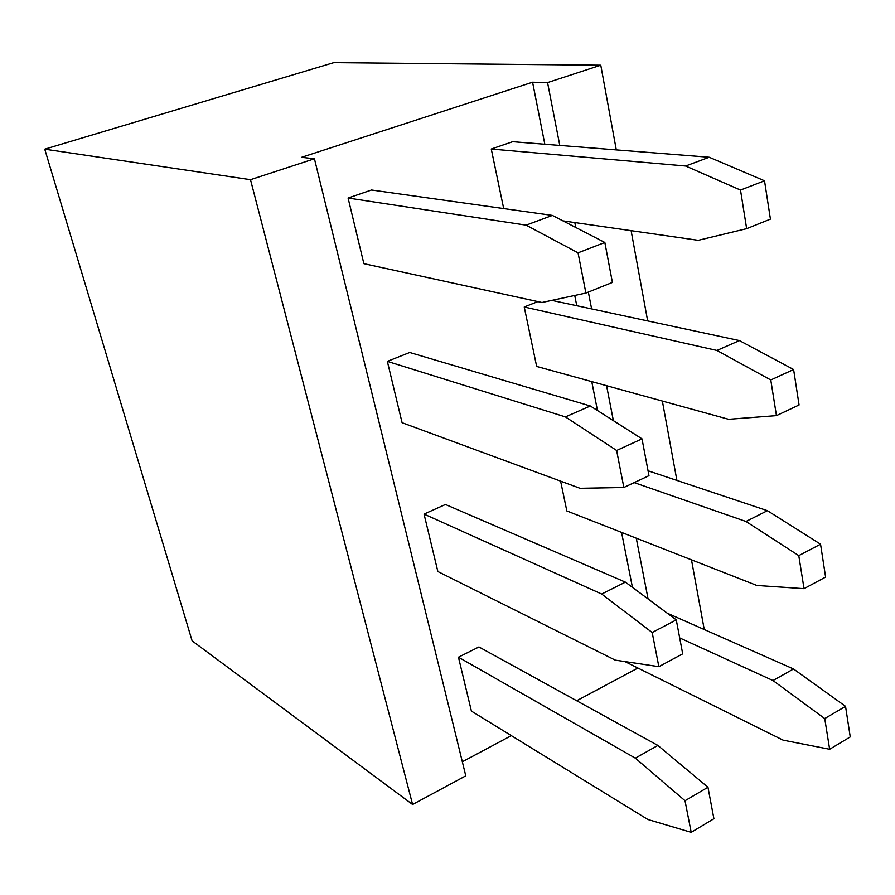 <?xml version="1.0" encoding="UTF-8"?>
<svg xmlns="http://www.w3.org/2000/svg" width="895" height="895" viewBox="0 0 895 895"><rect width="100%" height="100%" fill="white"/><g stroke="black" fill="none" stroke-linecap="round" stroke-linejoin="round"><path stroke-width="1.34" d="M412.595 804.493L250.499 179.682L314.436 158.784L465.78 775.831L412.595 804.493L192.112 640.854L44.75 149.174L333.757 62.65L600.769 65.201L616.297 149.901M250.499 179.682L44.75 149.174M637.911 668.039L576.671 700.74M511.325 735.634L462.335 761.779M314.436 158.784L301.604 157.307L532.57 82.217L547.561 82.597L600.769 65.201M547.561 82.597L559.789 145.426M574.814 222.564L575.765 227.475M588.351 292.083L591.617 308.898M606.575 385.689L613.377 420.65M636.267 538.175L648.103 598.979M631.109 230.664L647.667 320.913M662.356 401.049L676.911 480.414M691.477 559.834L704.253 629.532M532.57 82.217L544.831 144.24M574.735 295.462L576.76 305.721M591.763 381.617L597.48 410.536M621.577 532.424L632.441 587.366M585.901 293.057L541.978 302.499L363.873 263.667L348.088 198.03L371.503 190.008L552.383 215.415L604.841 242.478L612.404 282.44L585.901 293.057L578.047 252.826L526.126 225.148L348.088 198.03M623.86 487.484L580.038 488.301L402.09 422.708L387.345 361.367L409.709 352.485L590.32 405.983L642.017 438.863L648.976 475.659L623.86 487.484L616.633 450.476L565.416 416.902L387.345 361.367M691.197 832.35L647.902 819.507L471.408 711.111L458.453 657.21L478.948 646.962L657.892 745.434L707.956 787.242L713.908 818.724L691.197 832.35L685.022 800.723L635.327 758.154L458.453 657.21M658.854 666.674L615.245 660.13L437.856 571.536L424.051 514.099L445.453 504.478L625.381 582.13L676.273 619.877L682.706 653.853L658.854 666.674L652.187 632.519L601.708 594.045L424.051 514.099M503.695 208.569L491.265 149.029L685.604 166.011L740.501 190.064L746.654 228.661L698.223 240.319L562.955 220.864M536.664 366.447L524.246 306.996L716.929 350.448L770.774 379.972L776.457 415.627L728.619 419.296L536.664 366.447M634.197 482.618L745.971 521.483L798.776 555.627L804.034 588.664L756.834 585.464L566.837 510.944L560.606 481.13M746.654 228.661L770.427 219.13L764.52 180.79L709.232 157.251L512.667 141.701L491.265 149.029M537.839 301.604L524.246 306.996M551.857 300.384L739.427 340.581L793.608 369.523L799.078 404.976L776.457 415.627M667.256 613.187L793.507 668.968L845.54 706.345L850.25 736.909L829.643 749.272L783.103 740.154L624.9 661.573M679.685 637.922L772.989 680.547L824.742 718.573L829.643 749.272M648.047 470.77L767.44 510.687L820.547 544.205L825.604 577.074L804.034 588.664M526.126 225.148L552.383 215.415M578.047 252.826L604.841 242.478M565.416 416.902L590.32 405.983M616.633 450.476L642.017 438.863M685.022 800.723L707.956 787.242M635.327 758.154L657.892 745.434M652.187 632.519L676.273 619.877M601.708 594.045L625.381 582.13M709.232 157.251L685.604 166.011M764.52 180.79L740.501 190.064M739.427 340.581L716.929 350.448M793.608 369.523L770.774 379.972M793.507 668.968L772.989 680.547M845.54 706.345L824.742 718.573M767.44 510.687L745.971 521.483M820.547 544.205L798.776 555.627"/></g></svg>
